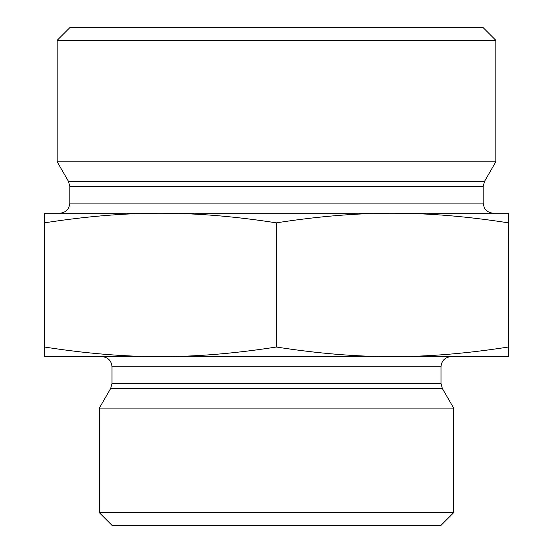 <?xml version="1.0" encoding="UTF-8"?>
<svg xmlns="http://www.w3.org/2000/svg" width="553" height="553" viewBox="0 0 553 553"><rect width="100%" height="100%" fill="white"/><g stroke="black" fill="none" stroke-linecap="round" stroke-linejoin="round"><path stroke-width="0.83" d="M508.497 233.283L508.477 336.715L508.497 233.283M160.391 213.23C124.577 213.168 85.929 216.368 44.44 222.852L44.523 213.23L392.374 213.23C356.533 213.168 317.857 216.368 276.341 222.852C234.859 216.368 196.211 213.168 160.391 213.23L59.703 213.23C65.855 212.635 69.229 209.262 69.83 203.11L69.83 186.423L68.475 181.356L57.173 161.794L495.827 161.794L484.525 181.356L68.475 181.356M508.477 213.23L508.401 222.852C466.891 216.368 428.216 213.168 392.374 213.23L508.477 213.23L508.56 222.852L508.477 356.637L392.374 356.637C428.216 356.706 466.891 353.498 508.401 347.021L508.477 356.637M508.401 222.852L508.401 347.021M276.341 222.852L276.341 347.021C317.857 353.498 356.533 356.706 392.374 356.637L160.391 356.637C196.211 356.706 234.859 353.498 276.341 347.021M44.44 222.852L44.44 347.021C85.929 353.498 124.577 356.706 160.391 356.637L44.523 356.637L44.44 347.021M392.374 213.23L493.297 213.23C485.907 212.435 484.131 207.562 484.207 207.562L483.17 203.11L69.83 203.11M495.827 40.307L483.17 27.65L69.83 27.65L57.173 40.307L495.827 40.307L495.827 161.794M57.173 40.307L57.173 161.794M451.117 356.637L392.374 356.637L451.117 356.637C444.971 357.238 441.591 360.611 440.997 366.763L440.997 383.45L442.352 388.51L453.647 408.079L99.353 408.079L110.648 388.51L442.352 388.51M160.391 356.637L101.883 356.637L160.391 356.637M99.353 512.693L112.003 525.35L440.997 525.35L453.647 512.693L99.353 512.693L99.353 408.079M453.647 512.693L453.647 408.079M69.83 186.423L483.17 186.423L483.17 203.11M440.997 383.45L112.003 383.45L110.648 388.51M112.003 383.45L112.003 366.763L440.997 366.763M484.525 181.356L483.17 186.423M112.003 366.763C111.409 360.611 108.029 357.238 101.883 356.637"/></g></svg>
